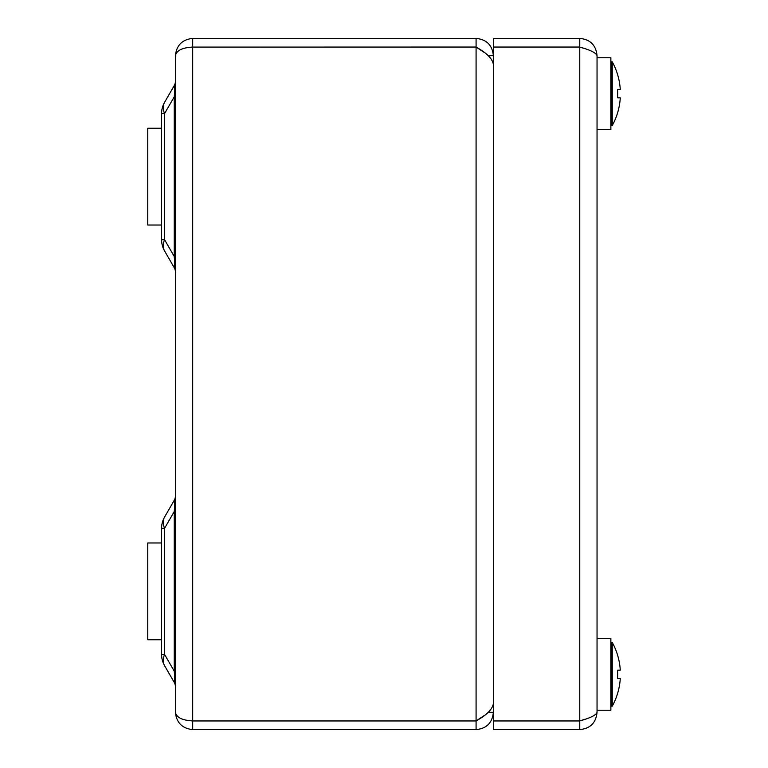 <?xml version="1.0" encoding="UTF-8"?>
<svg xmlns="http://www.w3.org/2000/svg" width="768" height="768" viewBox="0 0 768 768"><rect width="100%" height="100%" fill="white"/><g stroke="black" fill="none" stroke-linecap="round" stroke-linejoin="round"><path stroke-width="1.15" d="M488.275 55.68L493.363 55.68C492.355 45.197 486.595 39.437 476.083 38.4L192.691 38.4C182.266 39.494 176.506 45.254 175.411 55.68C176.506 50.496 182.266 47.635 192.691 47.088L476.083 47.088C486.576 52.829 492.336 58.57 493.363 64.31M488.275 712.32L493.363 712.32C492.326 722.832 486.566 728.592 476.083 729.6L192.691 729.6L192.691 720.96L476.083 720.96L476.083 729.6M484.051 52.349L476.083 47.04L191.635 47.107M476.083 47.04L476.083 38.4M493.363 703.69C492.346 709.421 486.586 715.162 476.083 720.912L192.691 720.912C182.266 720.365 176.506 717.504 175.411 712.32L175.411 55.68M191.635 720.893L192.691 720.96M175.411 712.32C176.506 722.746 182.266 728.506 192.691 729.6M192.691 47.088L192.691 720.912M476.246 720.806L482.659 716.63M476.083 720.96L484.051 715.651M175.411 686.736A8.64 8.64 0 0 0 174.25 682.416L164.592 665.693A22.464 14.707 150 0 1 164.592 654.461L174.25 671.184L175.411 671.184M174.25 671.184C174.941 679.718 174.941 683.462 174.25 682.416C174.941 683.462 174.941 679.718 174.25 671.184L174.25 511.536L164.592 528.259A22.464 14.707 30 0 1 164.592 517.027L174.25 500.304A8.64 8.64 0 0 0 175.411 495.984M161.587 654.461L161.587 528.259L164.592 528.259L164.592 654.461L161.587 654.461A22.464 22.464 0 0 0 164.592 665.693A22.464 22.464 0 0 1 161.587 654.461M175.411 272.016A8.64 8.64 0 0 0 174.25 267.696L164.592 250.973A22.464 22.464 0 0 1 161.587 239.741L161.587 113.539A22.464 22.464 0 0 1 164.592 102.307L174.25 85.584A8.64 8.64 0 0 0 175.411 81.264M161.587 113.539L164.592 113.539L164.592 239.741A22.464 14.707 150 0 0 164.592 250.973L174.25 267.696C174.941 268.742 174.941 264.998 174.25 256.464L174.25 96.816L164.592 113.539A22.464 14.707 30 0 1 164.592 102.307L174.25 85.584L174.576 92.448M175.411 96.816L174.25 96.816C174.941 88.282 174.941 84.538 174.25 85.584M174.25 267.696C174.941 268.742 174.941 264.998 174.25 256.464L175.411 256.464M175.411 511.536L174.25 511.536C174.941 503.002 174.941 499.258 174.25 500.304M164.592 517.027A22.464 22.464 0 0 0 161.587 528.259A22.464 22.464 0 0 1 164.592 517.027M161.587 225.024L147.763 225.024L147.763 128.256L161.587 128.256M161.587 639.744L147.763 639.744L147.763 542.976L161.587 542.976M579.763 47.088L579.763 720.912L493.363 720.912L493.363 47.088L579.763 47.088C590.246 49.949 596.006 52.81 597.043 55.68L597.043 712.32C596.035 715.181 590.275 718.042 579.763 720.912L583.123 719.837M597.043 55.68C596.035 45.197 590.275 39.437 579.763 38.4L579.763 47.04L493.363 47.04L493.363 38.4L579.763 38.4M583.056 48.134L579.763 47.04M584.918 719.251L579.763 720.96L579.763 729.6C590.246 728.592 596.006 722.832 597.043 712.32M579.763 729.6L493.363 729.6L493.363 720.96L579.763 720.96M597.043 638.362L610.867 638.362L610.867 710.246L597.043 710.246M597.043 57.754L610.867 57.754L610.867 129.638L597.043 129.638M612.25 61.824L612.25 125.568A66.288 66.288 0 0 0 620.237 98.534A66.115 46.752 180 0 0 620.237 97.843L617.731 97.843A64.435 45.562 180 0 0 617.568 97.152A63.542 63.542 0 0 0 617.568 90.24A64.435 45.562 0 0 0 617.731 89.549L620.237 89.549A66.115 46.752 0 0 0 620.237 88.858A66.288 66.288 0 0 0 612.25 61.824L611.213 61.824L611.213 125.568L612.25 125.568M620.237 97.843A66.115 46.752 180 0 1 620.237 98.534M620.237 88.858A66.115 46.752 0 0 1 620.237 89.549M617.731 89.549A64.435 45.562 0 0 1 617.568 90.24M617.568 97.152A64.435 45.562 180 0 1 617.731 97.843M612.25 642.432L612.25 706.176A66.288 66.288 0 0 0 620.237 679.142A66.115 46.752 180 0 0 620.237 678.451L617.731 678.451A64.435 45.562 180 0 0 617.568 677.76A63.542 63.542 0 0 0 617.568 670.848A64.435 45.562 0 0 0 617.731 670.157L620.237 670.157A66.115 46.752 0 0 0 620.237 669.466A66.288 66.288 0 0 0 612.25 642.432L611.213 642.432L611.213 706.176L612.25 706.176M620.237 678.451A66.115 46.752 180 0 1 620.237 679.142M620.237 669.466A66.115 46.752 0 0 1 620.237 670.157M617.731 670.157A64.435 45.562 0 0 1 617.568 670.848M617.568 677.76A64.435 45.562 180 0 1 617.731 678.451M192.691 38.4L192.691 47.04M476.083 720.912L476.083 47.088M161.587 239.741L164.592 239.741L174.25 256.464"/></g></svg>
